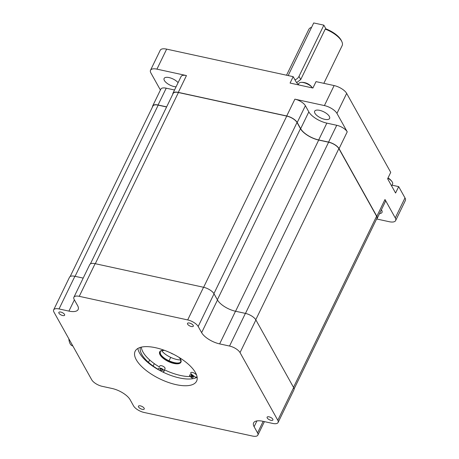 <?xml version="1.0" encoding="UTF-8"?>
<svg xmlns="http://www.w3.org/2000/svg" width="459" height="459" viewBox="0 0 459 459"><rect width="100%" height="100%" fill="white"/><g stroke="black" fill="none" stroke-linecap="round" stroke-linejoin="round"><path stroke-width="0.69" d="M187.691 319.923A8.985 3.695 25.9 0 1 198.179 326.469L201.627 332.649A15.428 6.346 -154.1 0 0 219.643 343.894L229.54 346.046A8.985 3.695 25.9 0 1 240.034 352.598L277.793 420.266A8.985 3.695 25.9 0 1 278.091 422.498A8.985 3.695 25.9 0 1 272.721 423.433L262.823 421.276A15.428 6.346 -154.1 0 0 253.603 422.882A15.428 6.346 -154.1 0 0 254.114 426.709L257.562 432.889A8.985 3.695 25.9 0 1 257.86 435.115A8.985 3.695 25.9 0 1 252.49 436.05L144.057 412.457A8.985 3.695 25.9 0 1 133.563 405.911L130.121 399.732A15.428 6.346 -154.1 0 0 112.099 388.486L102.208 386.335A8.985 3.695 25.9 0 1 91.714 379.782L53.955 312.114A8.985 3.695 25.9 0 1 53.657 309.882A8.985 3.695 25.9 0 1 59.027 308.947L68.925 311.104A15.428 6.346 -154.1 0 0 78.145 309.498A15.428 6.346 -154.1 0 0 77.634 305.671L74.186 299.492A8.985 3.695 25.9 0 1 73.888 297.266A8.985 3.695 25.9 0 1 79.258 296.33L187.691 319.923L203.549 287.265A8.985 3.695 25.9 0 1 214.037 293.812L217.486 299.991A15.428 6.346 -154.1 0 0 235.501 311.236L245.399 313.388A8.985 3.695 25.9 0 1 255.892 319.94L293.651 387.608A8.985 3.695 25.9 0 1 293.949 389.84L278.091 422.498M195.477 372.633A34.173 14.063 -154.1 0 0 163.714 350.062A34.173 14.063 -154.1 0 0 135.135 351.261A34.173 14.063 -154.1 0 0 136.271 359.747A34.173 14.063 -154.1 0 0 168.034 382.318A34.173 14.063 -154.1 0 0 196.613 381.119A34.173 14.063 -154.1 0 0 195.477 372.633M189.429 323.038A3.224 1.325 -154.1 0 0 187.611 324.169A3.224 1.325 -154.1 0 0 191.374 326.521A3.224 1.325 -154.1 0 0 193.193 325.385A3.224 1.325 -154.1 0 0 189.429 323.038M272.801 419.182A3.224 1.325 -154.1 0 0 269.037 416.835A3.224 1.325 -154.1 0 0 267.218 417.965A3.224 1.325 -154.1 0 0 270.982 420.318A3.224 1.325 -154.1 0 0 272.801 419.182M142.319 409.342A3.224 1.325 -154.1 0 0 144.137 408.212A3.224 1.325 -154.1 0 0 140.374 405.859A3.224 1.325 -154.1 0 0 138.555 406.995A3.224 1.325 -154.1 0 0 142.319 409.342M58.947 313.199A3.224 1.325 -154.1 0 0 62.705 315.545A3.224 1.325 -154.1 0 0 64.524 314.415A3.224 1.325 -154.1 0 0 60.766 312.063A3.224 1.325 -154.1 0 0 58.947 313.199M73.888 297.266L89.746 264.602A8.985 3.695 25.9 0 1 95.116 263.673L203.549 287.265M53.657 309.882L69.516 277.225A8.985 3.695 25.9 0 1 74.886 276.289L83.194 278.097M68.833 338.776A13.667 6.323 102.3 0 0 72.688 345.92L72.838 345.954M140.391 347.377A32.222 13.259 -154.1 0 0 141.814 354.451A32.222 13.259 -154.1 0 0 157.718 369.07L158.269 369.145L158.596 368.428A2.932 1.205 25.9 0 1 161.04 368.307A2.932 1.205 25.9 0 1 163.777 370.247A2.932 1.205 25.9 0 1 163.874 370.964L163.284 372.255A34.173 14.063 25.9 0 1 139.536 353.028A34.173 14.063 25.9 0 1 137.872 348.438M163.284 372.255A34.173 14.063 -154.1 0 0 192.855 378.686L190.456 376.747A2.932 1.205 25.9 0 1 189.676 375.881A2.932 1.205 25.9 0 1 190.709 374.762A2.932 1.205 25.9 0 1 193.973 376.122L195.913 377.378A32.222 13.259 -154.1 0 0 197.043 376.638M197.141 377.218A34.173 14.063 25.9 0 1 192.855 378.686M190.944 376.156A1.463 0.602 -154.1 0 0 192.66 377.229A1.463 0.602 -154.1 0 0 193.486 376.713A1.463 0.602 -154.1 0 0 191.776 375.646A1.463 0.602 -154.1 0 0 190.944 376.156M159.967 369.42A1.463 0.602 -154.1 0 0 161.677 370.488A1.463 0.602 -154.1 0 0 162.509 369.971A1.463 0.602 -154.1 0 0 160.793 368.904A1.463 0.602 -154.1 0 0 159.967 369.42M90.389 263.908L173.169 93.435A8.79 3.615 25.9 0 1 178.419 92.523L286.755 116.093A8.79 3.615 25.9 0 1 297.013 122.501L300.461 128.675A15.623 6.426 -154.1 0 0 318.707 140.064L328.604 142.215A8.79 3.615 25.9 0 1 338.868 148.624L376.592 216.235A8.79 3.615 25.9 0 1 376.885 218.415L294.099 388.905M70.158 276.525L152.933 106.052A8.79 3.615 25.9 0 1 158.189 105.14L166.594 106.97M376.483 219.241A8.985 3.695 -154.1 0 0 377.126 218.541L385.29 201.731A8.985 3.695 -154.1 0 0 384.992 199.504L395.268 217.922A10.741 4.418 25.9 0 1 395.629 220.59A10.741 4.418 25.9 0 1 389.209 221.708L376.787 219.006M379.564 213.527A8.296 3.414 -154.1 0 0 382.026 212.408A8.296 3.414 -154.1 0 0 381.383 209.774M377.126 218.541A8.985 3.695 -154.1 0 0 376.828 216.309L339.069 148.641A8.985 3.695 -154.1 0 0 328.575 142.089L318.684 139.938A15.428 6.346 25.9 0 1 300.662 128.692L297.22 122.513A8.985 3.695 -154.1 0 0 286.726 115.966L178.293 92.374A8.985 3.695 -154.1 0 0 172.923 93.309A8.985 3.695 -154.1 0 0 172.773 94.244M298.379 84.519A13.179 5.422 25.9 0 1 295.894 81.518L293.186 76.659L290.077 83.062L312.912 88.03L316.021 81.627L334.123 85.569A10.741 4.418 -154.1 0 1 346.665 93.395L390.729 172.366L387.62 178.769L395.578 193.021L398.682 186.618L404.987 197.915A10.741 4.418 -154.1 0 1 405.343 200.577L395.629 220.59M300.662 128.692L308.827 111.881A15.428 6.346 25.9 0 0 326.842 123.127L336.74 125.284A8.985 3.695 -154.1 0 1 347.233 131.831L336.952 113.407A10.741 4.418 25.9 0 0 324.41 105.576L294.89 99.155A8.985 3.695 -154.1 0 1 305.378 105.708L297.22 122.513M160.415 90.021L150.873 72.924A10.741 4.418 25.9 0 1 150.518 70.256L160.231 50.249A10.741 4.418 -154.1 0 1 166.651 49.13L293.186 76.659M398.682 186.618L392.032 185.166M172.923 93.309L181.087 76.498A8.985 3.695 -154.1 0 1 186.457 75.563L156.938 69.143A10.741 4.418 25.9 0 0 150.518 70.256M301.012 82.39A12.691 12.691 0 0 1 312.464 87.933A7.809 3.213 -154.1 0 0 301.012 82.39A7.809 3.213 -154.1 0 0 298.907 83.435L298.224 84.835M308.827 111.881L305.378 105.708M329.327 116.385A8.296 3.414 -154.1 0 0 321.61 110.906A8.296 3.414 -154.1 0 0 314.667 111.198A8.296 3.414 -154.1 0 0 314.943 113.258A8.296 3.414 -154.1 0 0 322.66 118.738A8.296 3.414 -154.1 0 0 329.602 118.451A8.296 3.414 -154.1 0 0 329.327 116.385M166.646 106.861L158.062 104.991A8.985 3.695 -154.1 0 0 152.692 105.926A8.985 3.695 -154.1 0 0 152.543 106.861M174.535 89.993L166.221 88.185A8.985 3.695 -154.1 0 0 160.851 89.115L152.692 105.926M178.092 82.666A8.296 3.414 -154.1 0 0 169.078 77.582A8.296 3.414 -154.1 0 0 164.115 78.443A8.296 3.414 -154.1 0 0 166.583 82.936A8.296 3.414 -154.1 0 0 174.081 86.556A8.296 3.414 -154.1 0 0 176.072 86.814M298.585 124.963A45.889 18.882 -154.1 0 0 298.281 124.762M276.777 113.924A45.889 18.882 -154.1 0 0 275.974 113.625M253.701 108.777A45.889 18.882 -154.1 0 0 253.047 108.76M261.888 110.682A43.938 18.079 25.9 0 1 264.872 111.267A43.938 18.079 25.9 0 1 267.936 111.996M299.182 126.38A43.938 18.079 25.9 0 1 299.498 126.598M391.642 185.97L392.571 184.053A7.809 3.213 -154.1 0 0 392.313 182.114A7.809 3.213 -154.1 0 0 392.089 181.753A7.809 3.213 -154.1 0 0 387.884 178.235M311.586 27.328A18.549 7.631 -154.1 0 0 308.781 29.422L286.542 75.213M288.378 75.615A5.858 4.601 150.8 0 1 288.837 74.18L313.709 22.95L323.859 25.159L298.987 76.389A5.858 4.601 150.8 0 1 294.959 79.832M341.863 41.654L341.387 40.633A17.574 7.229 -154.1 0 0 341.077 40.036A17.574 7.229 -154.1 0 0 325.93 28.871L325.23 29.112A18.549 7.631 -154.1 0 1 341.536 41.017A18.549 7.631 -154.1 0 1 341.863 41.654A18.549 7.631 -154.1 0 1 342.15 45.625L323.842 83.331M298.987 76.389L300.743 79.539L325.23 29.112M300.743 79.539L296.629 82.62M323.859 25.159L325.93 28.871M196.509 374.831L195.138 373.724A2.932 1.205 -154.1 0 0 191.873 372.364A2.932 1.205 -154.1 0 0 190.846 373.483A2.932 1.205 -154.1 0 0 191.627 374.349L193.078 375.525M193.182 376.351A34.075 14.022 25.9 0 1 191.271 376.535M190.25 376.569A34.075 14.022 25.9 0 1 164.471 369.816L165.045 368.566A2.932 1.205 -154.1 0 0 164.942 367.848A2.932 1.205 -154.1 0 0 162.205 365.909A2.932 1.205 -154.1 0 0 159.766 366.024L159.434 366.741L158.883 366.666A32.222 13.259 25.9 0 1 142.984 352.047A32.222 13.259 25.9 0 1 141.355 347.13M161.838 350.475A11.716 4.819 -154.1 0 0 159.807 351.869A11.716 4.819 -154.1 0 0 160.191 354.778A11.716 4.819 -154.1 0 0 171.087 362.518A11.716 4.819 -154.1 0 0 180.88 362.105A11.716 4.819 -154.1 0 0 180.72 359.644M181.007 361.772A11.716 4.819 25.9 0 1 170.995 361.732A11.716 4.819 25.9 0 1 160.507 354.136A11.716 4.819 25.9 0 1 159.99 351.565M159.881 351.732A11.814 4.86 -154.1 0 0 160.461 354.038M160.507 354.124A11.814 4.86 -154.1 0 0 170.794 361.606A11.814 4.86 -154.1 0 0 180.944 361.956M180.812 359.925A13.667 5.623 25.9 0 1 176.835 359.495A13.667 5.623 25.9 0 1 161.562 350.578M170.771 352.948A4.148 1.71 -154.1 0 0 173.25 354.153M300.49 128.377A43.938 18.079 -154.1 0 0 300.163 128.141M214.037 293.812L198.179 326.469M95.116 263.673L79.258 296.33M68.925 311.104L74.387 299.853M74.886 276.289L59.027 308.947M257.562 432.889L263.162 421.351M256.931 420.914L254.114 426.709M277.793 420.266L293.651 387.608M255.892 319.94L240.034 352.598M229.54 346.046L245.399 313.388M235.501 311.236L219.643 343.894M201.627 332.649L217.486 299.991M217.371 299.784L300.461 128.675M297.013 122.501L213.923 293.617M203.63 287.282L286.755 116.093M178.419 92.523L95.294 263.713M158.189 105.14L75.064 276.329M148.487 362.335L149.657 359.936M160.346 351.187L159.916 352.076M159.858 352.191L159.6 352.73M154.299 363.643L153.134 366.047M163.45 372.335L164.638 369.897M168.694 361.537L169.004 360.9M169.032 360.849L170.714 357.377M293.502 387.344L376.592 216.235M338.868 148.624L255.778 319.739M245.479 313.405L328.604 142.215M318.707 140.064L235.582 311.254M376.828 216.309L384.992 199.504M395.268 217.922L404.987 197.915M347.233 131.831L339.069 148.641M346.665 93.395L336.952 113.407M324.41 105.576L334.123 85.569M286.726 115.966L294.89 99.155M186.457 75.563L178.293 92.374M166.651 49.13L156.938 69.143M326.842 123.127L318.684 139.938M328.575 142.089L336.74 125.284M166.221 88.185L158.062 104.991M164.483 350.337A11.814 4.86 -154.1 0 0 160.076 354.847A11.814 4.86 -154.1 0 0 173.881 363.453A11.814 4.86 -154.1 0 0 180.536 359.282A11.814 4.86 -154.1 0 0 179.194 357.481M264.413 421.626L257.86 435.115M392.089 181.753A12.691 12.691 0 0 0 388.033 177.926M179.142 357.452L180.49 359.259L180.88 362.105M159.807 351.869L161.04 350.768L164.534 350.355M160.116 351.227L160.507 354.073C163.347 360.04 179.538 365.989 181.196 361.462"/></g></svg>
